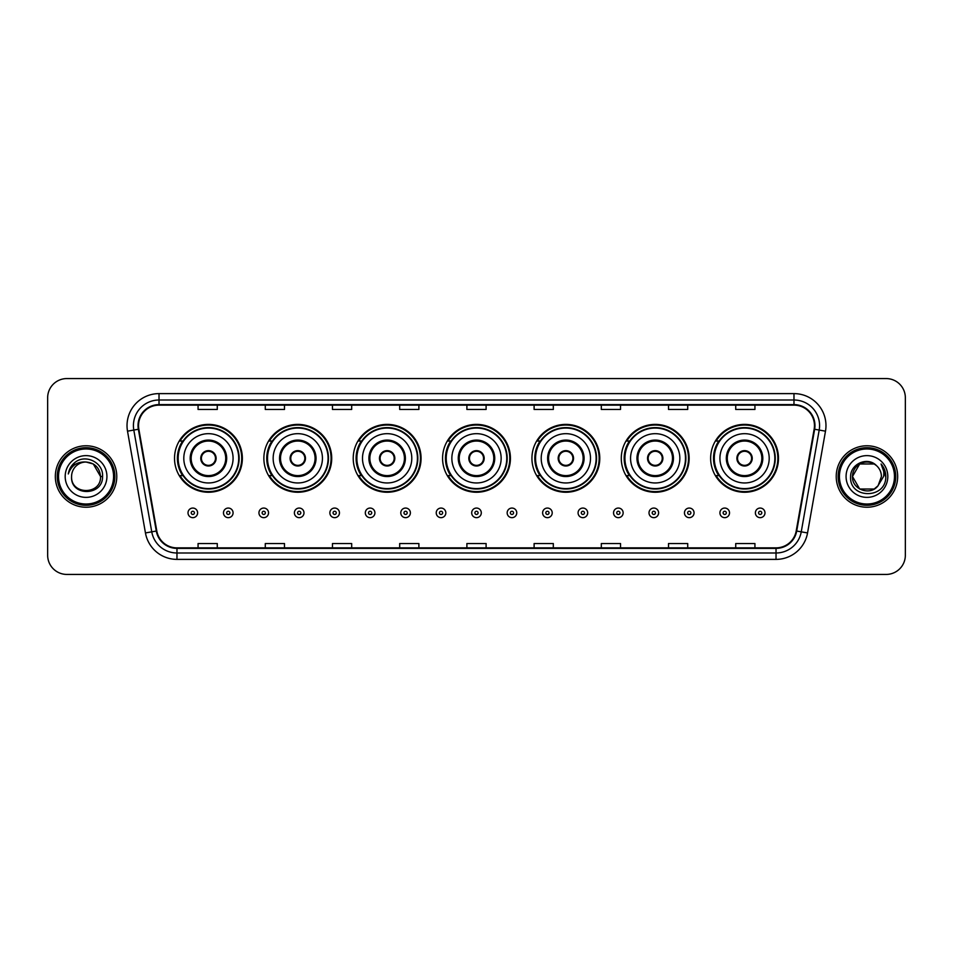<?xml version="1.0" encoding="UTF-8"?>
<svg xmlns="http://www.w3.org/2000/svg" width="953" height="953" viewBox="0 0 953 953"><rect width="100%" height="100%" fill="white"/><g stroke="black" fill="none" stroke-linecap="round" stroke-linejoin="round"><path stroke-width="1.43" d="M710.64 458.322A33.927 33.927 0 0 0 744.567 492.248A33.927 33.927 0 0 0 778.482 458.322A33.927 33.927 0 0 0 744.567 424.395A33.927 33.927 0 0 0 710.64 458.322M621.285 458.322A33.927 33.927 0 0 0 655.211 492.248A33.927 33.927 0 0 0 689.138 458.322A33.927 33.927 0 0 0 655.211 424.395A33.927 33.927 0 0 0 621.285 458.322M531.929 458.322A33.927 33.927 0 0 0 565.856 492.248A33.927 33.927 0 0 0 599.782 458.322A33.927 33.927 0 0 0 565.856 424.395A33.927 33.927 0 0 0 531.929 458.322M442.573 458.322A33.927 33.927 0 0 0 476.5 492.248A33.927 33.927 0 0 0 510.427 458.322A33.927 33.927 0 0 0 476.5 424.395A33.927 33.927 0 0 0 442.573 458.322M353.218 458.322A33.927 33.927 0 0 0 387.144 492.248A33.927 33.927 0 0 0 421.071 458.322A33.927 33.927 0 0 0 387.144 424.395A33.927 33.927 0 0 0 353.218 458.322M263.862 458.322A33.927 33.927 0 0 0 297.789 492.248A33.927 33.927 0 0 0 331.715 458.322A33.927 33.927 0 0 0 297.789 424.395A33.927 33.927 0 0 0 263.862 458.322M174.518 458.322A33.927 33.927 0 0 0 208.433 492.248A33.927 33.927 0 0 0 242.36 458.322A33.927 33.927 0 0 0 208.433 424.395A33.927 33.927 0 0 0 174.518 458.322M182.654 475.607A31.044 31.044 0 0 1 182.654 441.036M271.998 475.607A31.044 31.044 0 0 1 271.998 441.036M361.354 475.607A31.044 31.044 0 0 1 361.354 441.036M450.709 475.607A31.044 31.044 0 0 1 450.709 441.036M540.065 475.607A31.044 31.044 0 0 1 540.065 441.036M629.421 475.607A31.044 31.044 0 0 1 629.421 441.036M718.776 475.607A31.044 31.044 0 0 1 718.776 441.036M47.65 397.77L47.65 555.23A19.203 19.203 0 0 0 66.853 574.433L886.147 574.433A19.203 19.203 0 0 0 905.35 555.23L905.35 397.77A19.203 19.203 0 0 0 886.147 378.567L66.853 378.567A19.203 19.203 0 0 0 47.65 397.77L47.65 555.23M55.334 476.5A30.722 30.722 0 0 0 86.056 507.222A30.722 30.722 0 0 0 116.778 476.5A30.722 30.722 0 0 0 86.056 445.778A30.722 30.722 0 0 0 55.334 476.5A30.722 30.722 0 0 0 86.056 507.222A30.722 30.722 0 0 0 116.778 476.5A30.722 30.722 0 0 0 86.056 445.778A30.722 30.722 0 0 0 55.334 476.5M836.222 476.5A30.722 30.722 0 0 0 866.944 507.222A30.722 30.722 0 0 0 897.666 476.5A30.722 30.722 0 0 0 866.944 445.778A30.722 30.722 0 0 0 836.222 476.5A30.722 30.722 0 0 0 866.944 507.222A30.722 30.722 0 0 0 897.666 476.5A30.722 30.722 0 0 0 866.944 445.778A30.722 30.722 0 0 0 836.222 476.5M138.542 425.61A20.478 20.478 0 0 1 159.02 405.132L793.98 405.132A20.478 20.478 0 0 1 814.148 429.172L796.208 530.94A20.478 20.478 0 0 1 776.028 547.868L176.972 547.868A20.478 20.478 0 0 1 156.792 530.94L138.852 429.172A20.478 20.478 0 0 1 138.542 425.61M138.03 425.61A20.99 20.99 0 0 0 138.352 429.255L156.292 531.035A20.99 20.99 0 0 0 176.972 548.38L776.028 548.38A20.99 20.99 0 0 0 796.708 531.035L814.648 429.255A20.99 20.99 0 0 0 793.98 404.62L159.02 404.62A20.99 20.99 0 0 0 138.03 425.61M127.511 431.173A32.009 32.009 0 0 1 159.02 393.613L793.98 393.613A32.009 32.009 0 0 1 825.489 431.173L807.548 532.941A32.009 32.009 0 0 1 776.028 559.387L176.972 559.387A32.009 32.009 0 0 1 145.452 532.941L127.511 431.173L133.813 430.065A25.6 25.6 0 0 1 159.02 400.01L793.98 400.01A25.6 25.6 0 0 1 819.187 430.065L801.247 531.834A25.6 25.6 0 0 1 776.028 552.99L176.972 552.99A25.6 25.6 0 0 1 151.753 531.834L133.813 430.065A25.6 25.6 0 0 1 133.42 425.61M886.147 378.567L66.853 378.567M66.853 574.433L886.147 574.433M905.35 555.23L905.35 397.77M466.899 405.132L466.899 409.468L486.101 409.468L486.101 405.132M399.688 405.132L399.688 409.468L418.891 409.468L418.891 405.132M332.478 405.132L332.478 409.468L351.681 409.468L351.681 405.132M265.279 405.132L265.279 409.468L284.482 409.468L284.482 405.132M198.069 405.132L198.069 409.468L217.272 409.468L217.272 405.132M534.109 405.132L534.109 409.468L553.312 409.468L553.312 405.132M601.319 405.132L601.319 409.468L620.522 409.468L620.522 405.132M668.518 405.132L668.518 409.468L687.721 409.468L687.721 405.132M735.728 405.132L735.728 409.468L754.931 409.468L754.931 405.132M486.101 547.868L486.101 543.532L466.899 543.532L466.899 547.868M418.891 547.868L418.891 543.532L399.688 543.532L399.688 547.868M351.681 547.868L351.681 543.532L332.478 543.532L332.478 547.868M284.482 547.868L284.482 543.532L265.279 543.532L265.279 547.868M217.272 547.868L217.272 543.532L198.069 543.532L198.069 547.868M553.312 547.868L553.312 543.532L534.109 543.532L534.109 547.868M620.522 547.868L620.522 543.532L601.319 543.532L601.319 547.868M687.721 547.868L687.721 543.532L668.518 543.532L668.518 547.868M754.931 547.868L754.931 543.532L735.728 543.532L735.728 547.868M113.574 476.5A27.518 27.518 0 0 0 86.056 448.982A27.518 27.518 0 0 0 58.526 476.5A27.518 27.518 0 0 0 86.056 504.018A27.518 27.518 0 0 0 113.574 476.5M114.86 476.5A28.804 28.804 0 0 0 86.056 447.696A28.804 28.804 0 0 0 57.251 476.5A28.804 28.804 0 0 0 86.056 505.304A28.804 28.804 0 0 0 114.86 476.5M102.555 476.5L100.53 476.5L93.287 463.968L86.056 462.026C94.847 462.884 99.66 467.709 100.53 476.5L93.287 463.968L86.056 462.026L93.287 463.968L100.53 476.5L93.287 463.968L86.056 462.026L93.287 463.968L100.53 476.5C101.411 495.167 70.701 495.167 71.582 476.5C70.236 496.727 103.198 496.263 102.555 476.5C103.674 462.658 85.699 453.699 75.061 462.336C71.296 465.35 69.045 469.221 68.306 473.963C71.284 465.481 77.193 461.502 86.056 462.026L93.287 463.968L100.53 476.5C101.411 495.167 70.701 495.167 71.582 476.5C70.701 495.167 101.411 495.167 100.53 476.5C101.411 495.167 70.701 495.167 71.582 476.5C70.701 495.167 101.411 495.167 100.53 476.5C101.411 495.167 70.701 495.167 71.582 476.5A14.474 14.474 0 0 1 86.056 462.026L93.287 463.968L100.53 476.5A14.474 14.474 0 0 0 100.518 475.976M65.185 476.5A20.871 20.871 0 0 0 86.056 497.371A20.871 20.871 0 0 0 106.927 476.5A20.871 20.871 0 0 0 86.056 455.629A20.871 20.871 0 0 0 65.185 476.5M70.582 467.435L75.061 462.336M183.798 458.322A24.647 24.647 0 0 1 208.433 433.675A24.647 24.647 0 0 1 233.08 458.322A24.647 24.647 0 0 1 208.433 482.968A24.647 24.647 0 0 1 183.798 458.322A24.647 24.647 0 0 0 208.433 482.968A24.647 24.647 0 0 0 233.08 458.322M191.16 458.322A17.285 17.285 0 0 0 208.433 475.607A17.285 17.285 0 0 0 225.718 458.322A17.285 17.285 0 0 0 208.433 441.036A17.285 17.285 0 0 0 191.16 458.322M183.036 441.036A30.722 30.722 0 0 0 183.036 475.607M238.715 458.322A30.27 30.27 0 0 0 208.433 428.052A30.27 30.27 0 0 0 178.163 458.322A30.27 30.27 0 0 0 208.433 488.603A30.27 30.27 0 0 0 238.715 458.322M200.761 458.322A7.684 7.684 0 0 0 208.433 466.005A7.684 7.684 0 0 0 216.117 458.322A7.684 7.684 0 0 0 208.433 450.638A7.684 7.684 0 0 0 200.761 458.322M241.717 458.322A33.284 33.284 0 0 1 179.986 475.607L183.071 475.607A30.687 30.687 0 0 0 239.132 458.393A30.687 30.687 0 0 0 183.071 441.036L179.986 441.036A33.284 33.284 0 0 1 241.717 458.322M201 456.404L201.262 456.404A7.421 7.421 0 0 1 215.616 456.404L215.211 456.404A7.04 7.04 0 0 1 208.433 465.362A7.04 7.04 0 0 1 201.667 456.404A7.04 7.04 0 0 1 215.211 456.404L215.878 456.404M215.878 460.239L215.616 460.239A7.421 7.421 0 0 1 201.262 460.239L201 460.239M273.154 458.322A24.647 24.647 0 0 1 297.789 433.675A24.647 24.647 0 0 1 322.436 458.322A24.647 24.647 0 0 1 297.789 482.968A24.647 24.647 0 0 1 273.154 458.322A24.647 24.647 0 0 0 297.789 482.968A24.647 24.647 0 0 0 322.436 458.322M280.504 458.322A17.285 17.285 0 0 0 297.789 475.607A17.285 17.285 0 0 0 315.074 458.322A17.285 17.285 0 0 0 297.789 441.036A17.285 17.285 0 0 0 280.504 458.322M272.391 441.036A30.722 30.722 0 0 0 272.391 475.607M328.07 458.322A30.27 30.27 0 0 0 297.789 428.052A30.27 30.27 0 0 0 267.519 458.322A30.27 30.27 0 0 0 297.789 488.603A30.27 30.27 0 0 0 328.07 458.322M290.105 458.322A7.684 7.684 0 0 0 297.789 466.005A7.684 7.684 0 0 0 305.472 458.322A7.684 7.684 0 0 0 297.789 450.638A7.684 7.684 0 0 0 290.105 458.322M331.072 458.322A33.284 33.284 0 0 1 269.342 475.607L272.427 475.607A30.687 30.687 0 0 0 328.475 458.393A30.687 30.687 0 0 0 272.427 441.036L269.342 441.036A33.284 33.284 0 0 1 331.072 458.322M290.355 456.404L290.617 456.404A7.421 7.421 0 0 1 304.972 456.404L304.567 456.404A7.04 7.04 0 0 1 297.789 465.362A7.04 7.04 0 0 1 291.022 456.404A7.04 7.04 0 0 1 304.567 456.404L305.234 456.404M305.234 460.239L304.567 460.239A7.04 7.04 0 0 1 291.022 460.239L290.355 460.239M304.567 460.239L304.972 460.239A7.421 7.421 0 0 1 290.617 460.239L291.022 460.239M362.497 458.322A24.647 24.647 0 0 1 387.144 433.675A24.647 24.647 0 0 1 411.791 458.322A24.647 24.647 0 0 1 387.144 482.968A24.647 24.647 0 0 1 362.497 458.322A24.647 24.647 0 0 0 387.144 482.968A24.647 24.647 0 0 0 411.791 458.322M369.859 458.322A17.285 17.285 0 0 0 387.144 475.607A17.285 17.285 0 0 0 404.429 458.322A17.285 17.285 0 0 0 387.144 441.036A17.285 17.285 0 0 0 369.859 458.322M361.747 441.036A30.722 30.722 0 0 0 361.747 475.607M417.426 458.322A30.27 30.27 0 0 0 387.144 428.052A30.27 30.27 0 0 0 356.875 458.322A30.27 30.27 0 0 0 387.144 488.603A30.27 30.27 0 0 0 417.426 458.322M379.461 458.322A7.684 7.684 0 0 0 387.144 466.005A7.684 7.684 0 0 0 394.828 458.322A7.684 7.684 0 0 0 387.144 450.638A7.684 7.684 0 0 0 379.461 458.322M420.428 458.322A33.284 33.284 0 0 1 358.697 475.607L361.783 475.607A30.687 30.687 0 0 0 417.831 458.393A30.687 30.687 0 0 0 361.783 441.036L358.697 441.036A33.284 33.284 0 0 1 420.428 458.322M379.711 456.404L379.973 456.404A7.421 7.421 0 0 1 394.316 456.404L393.923 456.404A7.04 7.04 0 0 1 387.144 465.362A7.04 7.04 0 0 1 380.366 456.404A7.04 7.04 0 0 1 393.923 456.404L394.578 456.404M394.578 460.239L393.923 460.239A7.04 7.04 0 0 1 380.366 460.239L379.711 460.239M393.923 460.239L394.316 460.239A7.421 7.421 0 0 1 379.973 460.239L380.366 460.239M451.853 458.322A24.647 24.647 0 0 1 476.5 433.675A24.647 24.647 0 0 1 501.147 458.322A24.647 24.647 0 0 1 476.5 482.968A24.647 24.647 0 0 1 451.853 458.322A24.647 24.647 0 0 0 476.5 482.968A24.647 24.647 0 0 0 501.147 458.322M459.215 458.322A17.285 17.285 0 0 0 476.5 475.607A17.285 17.285 0 0 0 493.785 458.322A17.285 17.285 0 0 0 476.5 441.036A17.285 17.285 0 0 0 459.215 458.322M451.103 441.036A30.722 30.722 0 0 0 451.103 475.607L448.053 475.607A33.284 33.284 0 0 0 509.784 458.322A33.284 33.284 0 0 0 448.053 441.036L451.138 441.036A30.687 30.687 0 0 1 507.187 458.393A30.687 30.687 0 0 1 451.138 475.607M506.77 458.322A30.27 30.27 0 0 0 476.5 428.052A30.27 30.27 0 0 0 446.23 458.322A30.27 30.27 0 0 0 476.5 488.603A30.27 30.27 0 0 0 506.77 458.322M468.816 458.322A7.684 7.684 0 0 0 476.5 466.005A7.684 7.684 0 0 0 484.184 458.322A7.684 7.684 0 0 0 476.5 450.638A7.684 7.684 0 0 0 468.816 458.322M469.067 456.404L469.329 456.404A7.421 7.421 0 0 1 483.671 456.404L483.278 456.404A7.04 7.04 0 0 1 476.5 465.362A7.04 7.04 0 0 1 469.722 456.404A7.04 7.04 0 0 1 483.278 456.404L483.933 456.404M483.933 460.239L483.278 460.239A7.04 7.04 0 0 1 469.722 460.239L469.067 460.239M483.278 460.239L483.671 460.239A7.421 7.421 0 0 1 469.329 460.239L469.722 460.239M541.209 458.322A24.647 24.647 0 0 1 565.856 433.675A24.647 24.647 0 0 1 590.503 458.322A24.647 24.647 0 0 1 565.856 482.968A24.647 24.647 0 0 1 541.209 458.322A24.647 24.647 0 0 0 565.856 482.968A24.647 24.647 0 0 0 590.503 458.322M548.571 458.322A17.285 17.285 0 0 0 565.856 475.607A17.285 17.285 0 0 0 583.141 458.322A17.285 17.285 0 0 0 565.856 441.036A17.285 17.285 0 0 0 548.571 458.322M540.446 441.036A30.722 30.722 0 0 0 540.446 475.607L537.409 475.607A33.284 33.284 0 0 0 599.139 458.322A33.284 33.284 0 0 0 537.409 441.036L540.494 441.036A30.687 30.687 0 0 1 596.542 458.393A30.687 30.687 0 0 1 540.494 475.607M596.125 458.322A30.27 30.27 0 0 0 565.856 428.052A30.27 30.27 0 0 0 535.574 458.322A30.27 30.27 0 0 0 565.856 488.603A30.27 30.27 0 0 0 596.125 458.322M558.172 458.322A7.684 7.684 0 0 0 565.856 466.005A7.684 7.684 0 0 0 573.539 458.322A7.684 7.684 0 0 0 565.856 450.638A7.684 7.684 0 0 0 558.172 458.322M558.422 456.404L558.684 456.404A7.421 7.421 0 0 1 573.027 456.404L572.634 456.404A7.04 7.04 0 0 1 565.856 465.362A7.04 7.04 0 0 1 559.077 456.404A7.04 7.04 0 0 1 572.634 456.404L573.289 456.404M573.289 460.239L572.634 460.239A7.04 7.04 0 0 1 559.077 460.239L558.422 460.239M572.634 460.239L573.027 460.239A7.421 7.421 0 0 1 558.684 460.239L559.077 460.239M630.564 458.322A24.647 24.647 0 0 1 655.211 433.675A24.647 24.647 0 0 1 679.846 458.322A24.647 24.647 0 0 1 655.211 482.968A24.647 24.647 0 0 1 630.564 458.322A24.647 24.647 0 0 0 655.211 482.968A24.647 24.647 0 0 0 679.846 458.322M637.926 458.322A17.285 17.285 0 0 0 655.211 475.607A17.285 17.285 0 0 0 672.496 458.322A17.285 17.285 0 0 0 655.211 441.036A17.285 17.285 0 0 0 637.926 458.322M629.802 441.036A30.722 30.722 0 0 0 629.802 475.607M685.481 458.322A30.27 30.27 0 0 0 655.211 428.052A30.27 30.27 0 0 0 624.93 458.322A30.27 30.27 0 0 0 655.211 488.603A30.27 30.27 0 0 0 685.481 458.322M647.528 458.322A7.684 7.684 0 0 0 655.211 466.005A7.684 7.684 0 0 0 662.895 458.322A7.684 7.684 0 0 0 655.211 450.638A7.684 7.684 0 0 0 647.528 458.322M688.495 458.322A33.284 33.284 0 0 1 626.764 475.607L629.85 475.607A30.687 30.687 0 0 0 685.898 458.393A30.687 30.687 0 0 0 629.85 441.036L626.764 441.036A33.284 33.284 0 0 1 688.495 458.322M647.766 456.404L648.028 456.404A7.421 7.421 0 0 1 662.383 456.404L661.978 456.404A7.04 7.04 0 0 1 655.211 465.362A7.04 7.04 0 0 1 648.433 456.404A7.04 7.04 0 0 1 661.978 456.404L662.645 456.404M662.645 460.239L661.978 460.239A7.04 7.04 0 0 1 648.433 460.239L647.766 460.239M661.978 460.239L662.383 460.239A7.421 7.421 0 0 1 648.028 460.239L648.433 460.239M719.92 458.322A24.647 24.647 0 0 1 744.567 433.675A24.647 24.647 0 0 1 769.202 458.322A24.647 24.647 0 0 1 744.567 482.968A24.647 24.647 0 0 1 719.92 458.322A24.647 24.647 0 0 0 744.567 482.968A24.647 24.647 0 0 0 769.202 458.322M727.282 458.322A17.285 17.285 0 0 0 744.567 475.607A17.285 17.285 0 0 0 761.84 458.322A17.285 17.285 0 0 0 744.567 441.036A17.285 17.285 0 0 0 727.282 458.322M719.158 441.036A30.722 30.722 0 0 0 719.158 475.607M774.837 458.322A30.27 30.27 0 0 0 744.567 428.052A30.27 30.27 0 0 0 714.285 458.322A30.27 30.27 0 0 0 744.567 488.603A30.27 30.27 0 0 0 774.837 458.322M736.883 458.322A7.684 7.684 0 0 0 744.567 466.005A7.684 7.684 0 0 0 752.239 458.322A7.684 7.684 0 0 0 744.567 450.638A7.684 7.684 0 0 0 736.883 458.322M777.851 458.322A33.284 33.284 0 0 1 716.12 475.607L719.205 475.607A30.687 30.687 0 0 0 775.254 458.393A30.687 30.687 0 0 0 719.205 441.036L716.12 441.036A33.284 33.284 0 0 1 777.851 458.322M737.122 456.404L737.384 456.404A7.421 7.421 0 0 1 751.738 456.404L751.333 456.404A7.04 7.04 0 0 1 744.567 465.362A7.04 7.04 0 0 1 737.789 456.404A7.04 7.04 0 0 1 751.333 456.404L752 456.404M752 460.239L751.333 460.239A7.04 7.04 0 0 1 737.789 460.239L737.122 460.239M751.333 460.239L751.738 460.239A7.421 7.421 0 0 1 737.384 460.239L737.789 460.239M874.175 489.032A14.474 14.474 0 0 0 878.082 485.732L874.175 489.032L859.713 489.032L852.47 476.5L859.713 463.968L874.175 463.968L876.426 465.564C867.54 456.261 850.445 463.932 850.612 476.5C848.98 498.836 885.194 499.42 885.79 477.584L885.813 476.5C885.766 471.759 884.181 467.589 881.072 463.992C883.443 467.875 884.265 472.045 883.574 476.5L877.796 486.078C869.97 496.108 851.732 489.365 852.47 476.5L859.713 489.032L874.175 489.032L878.082 485.732L874.842 488.627M894.474 476.5A27.518 27.518 0 0 0 866.944 448.982A27.518 27.518 0 0 0 839.426 476.5A27.518 27.518 0 0 0 866.944 504.018A27.518 27.518 0 0 0 894.474 476.5M895.749 476.5A28.804 28.804 0 0 0 866.944 447.696A28.804 28.804 0 0 0 838.14 476.5A28.804 28.804 0 0 0 866.944 505.304A28.804 28.804 0 0 0 895.749 476.5M878.082 485.732L881.418 476.5C881.334 472.14 879.667 468.495 876.426 465.564M846.073 476.5A20.871 20.871 0 0 0 866.944 497.371A20.871 20.871 0 0 0 887.815 476.5A20.871 20.871 0 0 0 866.944 455.629A20.871 20.871 0 0 0 846.073 476.5M874.175 463.968A14.474 14.474 0 0 0 852.47 476.5M881.215 464.159L885.802 477.048L881.072 463.992L884.849 470.532M885.813 476.5L881.072 463.992L885.813 476.5M188.015 512.857A4.801 4.801 0 0 1 192.816 508.056A4.801 4.801 0 0 1 197.616 512.857A4.801 4.801 0 0 1 192.816 517.658A4.801 4.801 0 0 1 188.015 512.857A4.801 4.801 0 0 0 192.816 517.658A4.801 4.801 0 0 0 197.616 512.857M223.478 512.857A4.801 4.801 0 0 1 228.279 508.056A4.801 4.801 0 0 1 233.08 512.857A4.801 4.801 0 0 1 228.279 517.658A4.801 4.801 0 0 1 223.478 512.857A4.801 4.801 0 0 0 228.279 517.658A4.801 4.801 0 0 0 233.08 512.857M258.942 512.857A4.801 4.801 0 0 1 263.743 508.056A4.801 4.801 0 0 1 268.543 512.857A4.801 4.801 0 0 1 263.743 517.658A4.801 4.801 0 0 1 258.942 512.857A4.801 4.801 0 0 0 263.743 517.658A4.801 4.801 0 0 0 268.543 512.857M294.394 512.857A4.801 4.801 0 0 1 299.194 508.056A4.801 4.801 0 0 1 303.995 512.857A4.801 4.801 0 0 1 299.194 517.658A4.801 4.801 0 0 1 294.394 512.857A4.801 4.801 0 0 0 299.194 517.658A4.801 4.801 0 0 0 303.995 512.857M329.857 512.857A4.801 4.801 0 0 1 334.658 508.056A4.801 4.801 0 0 1 339.459 512.857A4.801 4.801 0 0 1 334.658 517.658A4.801 4.801 0 0 1 329.857 512.857A4.801 4.801 0 0 0 334.658 517.658A4.801 4.801 0 0 0 339.459 512.857M365.321 512.857A4.801 4.801 0 0 1 370.121 508.056A4.801 4.801 0 0 1 374.922 512.857A4.801 4.801 0 0 1 370.121 517.658A4.801 4.801 0 0 1 365.321 512.857A4.801 4.801 0 0 0 370.121 517.658A4.801 4.801 0 0 0 374.922 512.857M400.784 512.857A4.801 4.801 0 0 1 405.585 508.056A4.801 4.801 0 0 1 410.386 512.857A4.801 4.801 0 0 1 405.585 517.658A4.801 4.801 0 0 1 400.784 512.857A4.801 4.801 0 0 0 405.585 517.658A4.801 4.801 0 0 0 410.386 512.857M436.236 512.857A4.801 4.801 0 0 1 441.036 508.056A4.801 4.801 0 0 1 445.837 512.857A4.801 4.801 0 0 1 441.036 517.658A4.801 4.801 0 0 1 436.236 512.857A4.801 4.801 0 0 0 441.036 517.658A4.801 4.801 0 0 0 445.837 512.857M471.699 512.857A4.801 4.801 0 0 1 476.5 508.056A4.801 4.801 0 0 1 481.301 512.857A4.801 4.801 0 0 1 476.5 517.658A4.801 4.801 0 0 1 471.699 512.857A4.801 4.801 0 0 0 476.5 517.658A4.801 4.801 0 0 0 481.301 512.857M507.163 512.857A4.801 4.801 0 0 1 511.964 508.056A4.801 4.801 0 0 1 516.764 512.857A4.801 4.801 0 0 1 511.964 517.658A4.801 4.801 0 0 1 507.163 512.857A4.801 4.801 0 0 0 511.964 517.658A4.801 4.801 0 0 0 516.764 512.857M542.614 512.857A4.801 4.801 0 0 1 547.415 508.056A4.801 4.801 0 0 1 552.216 512.857A4.801 4.801 0 0 1 547.415 517.658A4.801 4.801 0 0 1 542.614 512.857A4.801 4.801 0 0 0 547.415 517.658A4.801 4.801 0 0 0 552.216 512.857M578.078 512.857A4.801 4.801 0 0 1 582.879 508.056A4.801 4.801 0 0 1 587.679 512.857A4.801 4.801 0 0 1 582.879 517.658A4.801 4.801 0 0 1 578.078 512.857A4.801 4.801 0 0 0 582.879 517.658A4.801 4.801 0 0 0 587.679 512.857M613.541 512.857A4.801 4.801 0 0 1 618.342 508.056A4.801 4.801 0 0 1 623.143 512.857A4.801 4.801 0 0 1 618.342 517.658A4.801 4.801 0 0 1 613.541 512.857A4.801 4.801 0 0 0 618.342 517.658A4.801 4.801 0 0 0 623.143 512.857M649.005 512.857A4.801 4.801 0 0 1 653.806 508.056A4.801 4.801 0 0 1 658.606 512.857A4.801 4.801 0 0 1 653.806 517.658A4.801 4.801 0 0 1 649.005 512.857A4.801 4.801 0 0 0 653.806 517.658A4.801 4.801 0 0 0 658.606 512.857M684.457 512.857A4.801 4.801 0 0 1 689.257 508.056A4.801 4.801 0 0 1 694.058 512.857A4.801 4.801 0 0 1 689.257 517.658A4.801 4.801 0 0 1 684.457 512.857A4.801 4.801 0 0 0 689.257 517.658A4.801 4.801 0 0 0 694.058 512.857M719.92 512.857A4.801 4.801 0 0 1 724.721 508.056A4.801 4.801 0 0 1 729.521 512.857A4.801 4.801 0 0 1 724.721 517.658A4.801 4.801 0 0 1 719.92 512.857A4.801 4.801 0 0 0 724.721 517.658A4.801 4.801 0 0 0 729.521 512.857M755.384 512.857A4.801 4.801 0 0 1 760.184 508.056A4.801 4.801 0 0 1 764.985 512.857A4.801 4.801 0 0 1 760.184 517.658A4.801 4.801 0 0 1 755.384 512.857A4.801 4.801 0 0 0 760.184 517.658A4.801 4.801 0 0 0 764.985 512.857M793.98 393.613L793.98 404.62M133.813 430.065L138.352 429.255M176.972 559.387L176.972 548.38M776.028 548.38L776.028 559.387M796.708 531.035L807.548 532.941M145.452 532.941L156.292 531.035M814.648 429.255L825.489 431.173M159.02 393.613L159.02 404.62M226.683 458.322A18.238 18.238 0 0 0 208.433 440.083A18.238 18.238 0 0 0 190.195 458.322A18.238 18.238 0 0 0 208.433 476.56A18.238 18.238 0 0 0 226.683 458.322M316.039 458.322A18.238 18.238 0 0 0 297.789 440.083A18.238 18.238 0 0 0 279.551 458.322A18.238 18.238 0 0 0 297.789 476.56A18.238 18.238 0 0 0 316.039 458.322M405.382 458.322A18.238 18.238 0 0 0 387.144 440.083A18.238 18.238 0 0 0 368.906 458.322A18.238 18.238 0 0 0 387.144 476.56A18.238 18.238 0 0 0 405.382 458.322M494.738 458.322A18.238 18.238 0 0 0 476.5 440.083A18.238 18.238 0 0 0 458.262 458.322A18.238 18.238 0 0 0 476.5 476.56A18.238 18.238 0 0 0 494.738 458.322M584.094 458.322A18.238 18.238 0 0 0 565.856 440.083A18.238 18.238 0 0 0 547.618 458.322A18.238 18.238 0 0 0 565.856 476.56A18.238 18.238 0 0 0 584.094 458.322M673.449 458.322A18.238 18.238 0 0 0 655.211 440.083A18.238 18.238 0 0 0 636.961 458.322A18.238 18.238 0 0 0 655.211 476.56A18.238 18.238 0 0 0 673.449 458.322M762.805 458.322A18.238 18.238 0 0 0 744.567 440.083A18.238 18.238 0 0 0 726.317 458.322A18.238 18.238 0 0 0 744.567 476.56A18.238 18.238 0 0 0 762.805 458.322M194.424 512.857A1.596 1.596 0 0 0 192.816 511.261A1.596 1.596 0 0 0 191.219 512.857A1.596 1.596 0 0 0 192.816 514.453A1.596 1.596 0 0 0 194.424 512.857M229.876 512.857A1.596 1.596 0 0 0 228.279 511.261A1.596 1.596 0 0 0 226.683 512.857A1.596 1.596 0 0 0 228.279 514.453A1.596 1.596 0 0 0 229.876 512.857M265.339 512.857A1.596 1.596 0 0 0 263.743 511.261A1.596 1.596 0 0 0 262.135 512.857A1.596 1.596 0 0 0 263.743 514.453A1.596 1.596 0 0 0 265.339 512.857M300.803 512.857A1.596 1.596 0 0 0 299.194 511.261A1.596 1.596 0 0 0 297.598 512.857A1.596 1.596 0 0 0 299.194 514.453A1.596 1.596 0 0 0 300.803 512.857M336.254 512.857A1.596 1.596 0 0 0 334.658 511.261A1.596 1.596 0 0 0 333.062 512.857A1.596 1.596 0 0 0 334.658 514.453A1.596 1.596 0 0 0 336.254 512.857M371.718 512.857A1.596 1.596 0 0 0 370.121 511.261A1.596 1.596 0 0 0 368.525 512.857A1.596 1.596 0 0 0 370.121 514.453A1.596 1.596 0 0 0 371.718 512.857M407.181 512.857A1.596 1.596 0 0 0 405.585 511.261A1.596 1.596 0 0 0 403.977 512.857A1.596 1.596 0 0 0 405.585 514.453A1.596 1.596 0 0 0 407.181 512.857M442.645 512.857A1.596 1.596 0 0 0 441.036 511.261A1.596 1.596 0 0 0 439.44 512.857A1.596 1.596 0 0 0 441.036 514.453A1.596 1.596 0 0 0 442.645 512.857M478.096 512.857A1.596 1.596 0 0 0 476.5 511.261A1.596 1.596 0 0 0 474.904 512.857A1.596 1.596 0 0 0 476.5 514.453A1.596 1.596 0 0 0 478.096 512.857M513.56 512.857A1.596 1.596 0 0 0 511.964 511.261A1.596 1.596 0 0 0 510.355 512.857A1.596 1.596 0 0 0 511.964 514.453A1.596 1.596 0 0 0 513.56 512.857M549.023 512.857A1.596 1.596 0 0 0 547.415 511.261A1.596 1.596 0 0 0 545.819 512.857A1.596 1.596 0 0 0 547.415 514.453A1.596 1.596 0 0 0 549.023 512.857M584.475 512.857A1.596 1.596 0 0 0 582.879 511.261A1.596 1.596 0 0 0 581.282 512.857A1.596 1.596 0 0 0 582.879 514.453A1.596 1.596 0 0 0 584.475 512.857M619.938 512.857A1.596 1.596 0 0 0 618.342 511.261A1.596 1.596 0 0 0 616.746 512.857A1.596 1.596 0 0 0 618.342 514.453A1.596 1.596 0 0 0 619.938 512.857M655.402 512.857A1.596 1.596 0 0 0 653.806 511.261A1.596 1.596 0 0 0 652.197 512.857A1.596 1.596 0 0 0 653.806 514.453A1.596 1.596 0 0 0 655.402 512.857M690.865 512.857A1.596 1.596 0 0 0 689.257 511.261A1.596 1.596 0 0 0 687.661 512.857A1.596 1.596 0 0 0 689.257 514.453A1.596 1.596 0 0 0 690.865 512.857M726.317 512.857A1.596 1.596 0 0 0 724.721 511.261A1.596 1.596 0 0 0 723.124 512.857A1.596 1.596 0 0 0 724.721 514.453A1.596 1.596 0 0 0 726.317 512.857M761.781 512.857A1.596 1.596 0 0 0 760.184 511.261A1.596 1.596 0 0 0 758.576 512.857A1.596 1.596 0 0 0 760.184 514.453A1.596 1.596 0 0 0 761.781 512.857"/></g></svg>
